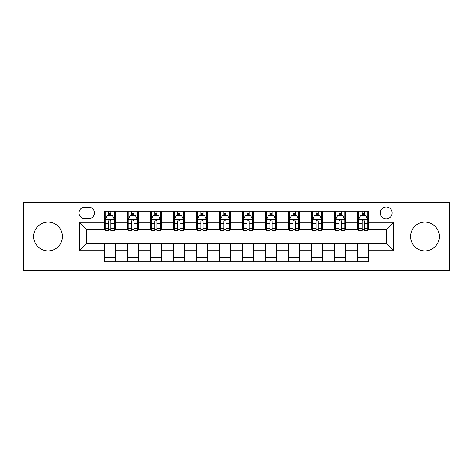 <?xml version="1.0" encoding="UTF-8"?>
<svg xmlns="http://www.w3.org/2000/svg" width="473" height="473" viewBox="0 0 473 473"><rect width="100%" height="100%" fill="white"/><g stroke="black" fill="none" stroke-linecap="round" stroke-linejoin="round"><path stroke-width="0.71" d="M424.931 222.127A14.373 14.373 0 0 0 410.558 236.5A14.373 14.373 0 0 0 424.931 250.873A14.373 14.373 0 0 0 439.305 236.5A14.373 14.373 0 0 0 424.931 222.127M48.069 222.127A14.373 14.373 0 0 0 33.695 236.5A14.373 14.373 0 0 0 48.069 250.873A14.373 14.373 0 0 0 62.442 236.5A14.373 14.373 0 0 0 48.069 222.127M386.234 207.014A5.895 5.895 0 0 0 380.333 212.909A5.895 5.895 0 0 0 386.234 218.81A5.895 5.895 0 0 0 392.129 212.909A5.895 5.895 0 0 0 386.234 207.014M400.974 270.591L449.35 270.591L449.35 202.409L400.974 202.409L400.974 270.591L72.026 270.591L72.026 202.409L23.65 202.409L23.65 270.591L72.026 270.591M84.738 218.627L88.794 218.627A5.711 5.711 0 0 0 94.505 212.909A5.711 5.711 0 0 0 88.794 207.198L84.738 207.198A5.711 5.711 0 0 0 79.026 212.909A5.711 5.711 0 0 0 84.738 218.627M400.974 202.409L72.026 202.409M104.273 250.69L79.399 250.69L79.399 222.31L104.273 222.31L104.273 229.683L86.766 229.683L86.766 243.317L104.273 243.317L104.273 261.841L368.727 261.841L368.727 243.317L386.234 243.317L386.234 229.683L368.727 229.683L368.727 222.31L393.601 222.31L393.601 250.69L368.727 250.69M368.727 222.31L368.727 211.159L104.273 211.159L104.273 222.31M357.671 211.159L357.671 229.683L358.587 229.683M362.093 229.683L364.305 229.683M367.805 229.683L368.727 229.683M357.671 229.683L344.77 229.683M334.63 211.159L334.63 229.683L335.552 229.683M339.052 229.683L341.264 229.683M334.63 229.683L321.735 229.683M311.595 211.159L311.595 229.683L312.517 229.683M316.017 229.683L318.228 229.683M311.595 229.683L298.694 229.683M288.56 211.159L288.56 229.683L289.482 229.683M292.982 229.683L295.193 229.683M288.56 229.683L275.658 229.683M265.524 211.159L265.524 229.683L266.447 229.683M269.947 229.683L272.158 229.683M265.524 229.683L252.623 229.683M242.489 211.159L242.489 229.683L243.412 229.683M246.912 229.683L249.123 229.683M242.489 229.683L229.588 229.683M219.454 211.159L219.454 229.683L220.377 229.683M223.877 229.683L226.088 229.683M219.454 229.683L206.553 229.683M196.419 211.159L196.419 229.683L197.342 229.683M200.842 229.683L203.053 229.683M196.419 229.683L183.518 229.683M173.384 211.159L173.384 229.683L174.306 229.683M177.807 229.683L180.018 229.683M173.384 229.683L160.483 229.683M150.349 211.159L150.349 229.683L151.265 229.683M154.772 229.683L156.983 229.683M150.349 229.683L137.448 229.683M127.308 211.159L127.308 229.683L128.23 229.683M131.736 229.683L133.948 229.683M127.308 229.683L114.413 229.683M104.273 229.683L105.195 229.683M108.695 229.683L110.907 229.683M104.273 243.317L115.329 243.317L115.329 261.841M368.727 243.317L115.329 243.317M115.329 211.159L115.329 229.683M104.273 215.771L105.195 215.771M108.695 215.771L110.907 215.771M114.413 215.771L115.329 215.771M104.273 257.229L115.329 257.229M127.308 243.317L127.308 261.841M138.37 211.159L138.37 229.683M127.308 215.771L128.23 215.771M131.736 215.771L133.948 215.771M137.448 215.771L138.37 215.771M138.37 243.317L138.37 261.841M127.308 257.229L138.37 257.229M150.349 243.317L150.349 261.841M161.405 243.317L161.405 261.841M150.349 257.229L161.405 257.229M161.405 211.159L161.405 229.683M150.349 215.771L151.265 215.771M154.772 215.771L156.983 215.771M160.483 215.771L161.405 215.771M173.384 243.317L173.384 261.841M184.44 243.317L184.44 261.841M173.384 257.229L184.44 257.229M184.44 211.159L184.44 229.683M173.384 215.771L174.306 215.771M177.807 215.771L180.018 215.771M183.518 215.771L184.44 215.771M196.419 243.317L196.419 261.841M207.476 243.317L207.476 261.841M196.419 257.229L207.476 257.229M207.476 211.159L207.476 229.683M196.419 215.771L197.342 215.771M200.842 215.771L203.053 215.771M206.553 215.771L207.476 215.771M219.454 243.317L219.454 261.841M230.511 243.317L230.511 261.841M219.454 257.229L230.511 257.229M230.511 211.159L230.511 229.683M219.454 215.771L220.377 215.771M223.877 215.771L226.088 215.771M229.588 215.771L230.511 215.771M242.489 243.317L242.489 261.841M253.546 243.317L253.546 261.841M242.489 257.229L253.546 257.229M253.546 211.159L253.546 229.683M242.489 215.771L243.412 215.771M246.912 215.771L249.123 215.771M252.623 215.771L253.546 215.771M265.524 243.317L265.524 261.841M276.581 243.317L276.581 261.841M265.524 257.229L276.581 257.229M276.581 211.159L276.581 229.683M265.524 215.771L266.447 215.771M269.947 215.771L272.158 215.771M275.658 215.771L276.581 215.771M288.56 243.317L288.56 261.841M299.616 243.317L299.616 261.841M288.56 257.229L299.616 257.229M299.616 211.159L299.616 229.683M288.56 215.771L289.482 215.771M292.982 215.771L295.193 215.771M298.694 215.771L299.616 215.771M311.595 243.317L311.595 261.841M322.651 243.317L322.651 261.841M311.595 257.229L322.651 257.229M322.651 211.159L322.651 229.683M311.595 215.771L312.517 215.771M316.017 215.771L318.228 215.771M321.735 215.771L322.651 215.771M334.63 243.317L334.63 261.841M345.692 243.317L345.692 261.841M334.63 257.229L345.692 257.229M345.692 211.159L345.692 229.683M334.63 215.771L335.552 215.771M339.052 215.771L341.264 215.771M344.77 215.771L345.692 215.771M357.671 243.317L357.671 261.841M357.671 257.229L368.727 257.229M357.671 215.771L358.587 215.771M362.093 215.771L364.305 215.771M367.805 215.771L368.727 215.771M86.766 229.683L79.399 222.31M86.766 243.317L79.399 250.69M393.601 222.31L386.234 229.683M393.601 250.69L386.234 243.317M110.907 213.554L108.695 213.554M114.413 228.477L110.907 228.477L110.907 230.789L114.413 230.789L114.413 219.543L112.568 215.859L107.04 215.859L105.195 219.543L105.195 230.789L108.695 230.789L108.695 228.477L105.195 228.477M105.195 219.543L105.195 211.159M114.413 219.543L114.413 211.159M108.695 215.859L108.695 211.159M110.907 211.159L110.907 215.859M110.907 228.477L110.907 220.926C110.174 219.507 109.434 219.507 108.695 220.926L108.695 228.477M133.948 213.554L131.736 213.554M137.448 228.477L133.948 228.477L133.948 230.789L137.448 230.789L137.448 219.543L135.603 215.859L130.075 215.859L128.23 219.543L128.23 230.789L131.736 230.789L131.736 228.477L128.23 228.477M128.23 219.543L128.23 211.159M137.448 219.543L137.448 211.159M131.736 215.859L131.736 211.159M133.948 211.159L133.948 215.859M133.948 228.477L133.948 220.926C133.209 219.507 132.47 219.507 131.736 220.926L131.736 228.477M156.983 213.554L154.772 213.554M160.483 228.477L156.983 228.477L156.983 230.789L160.483 230.789L160.483 219.543L158.638 215.859L153.11 215.859L151.265 219.543L151.265 230.789L154.772 230.789L154.772 228.477L151.265 228.477M151.265 219.543L151.265 211.159M160.483 219.543L160.483 211.159M154.772 215.859L154.772 211.159M156.983 211.159L156.983 215.859M156.983 228.477L156.983 220.926C156.244 219.507 155.505 219.507 154.772 220.926L154.772 228.477M180.018 213.554L177.807 213.554M183.518 228.477L180.018 228.477L180.018 230.789L183.518 230.789L183.518 219.543L181.673 215.859L176.145 215.859L174.306 219.543L174.306 230.789L177.807 230.789L177.807 228.477L174.306 228.477M174.306 219.543L174.306 211.159M183.518 219.543L183.518 211.159M177.807 215.859L177.807 211.159M180.018 211.159L180.018 215.859M180.018 228.477L180.018 220.926C179.279 219.507 178.546 219.507 177.807 220.926L177.807 228.477M203.053 213.554L200.842 213.554M206.553 228.477L203.053 228.477L203.053 230.789L206.553 230.789L206.553 219.543L204.708 215.859L199.18 215.859L197.342 219.543L197.342 230.789L200.842 230.789L200.842 228.477L197.342 228.477M197.342 219.543L197.342 211.159M206.553 219.543L206.553 211.159M200.842 215.859L200.842 211.159M203.053 211.159L203.053 215.859M203.053 228.477L203.053 220.926C202.314 219.507 201.581 219.507 200.842 220.926L200.842 228.477M226.088 213.554L223.877 213.554M229.588 228.477L226.088 228.477L226.088 230.789L229.588 230.789L229.588 219.543L227.744 215.859L222.215 215.859L220.377 219.543L220.377 230.789L223.877 230.789L223.877 228.477L220.377 228.477M220.377 219.543L220.377 211.159M229.588 219.543L229.588 211.159M223.877 215.859L223.877 211.159M226.088 211.159L226.088 215.859M226.088 228.477L226.088 220.926C225.349 219.507 224.616 219.507 223.877 220.926L223.877 228.477M249.123 213.554L246.912 213.554M252.623 228.477L249.123 228.477L249.123 230.789L252.623 230.789L252.623 219.543L250.785 215.859L245.256 215.859L243.412 219.543L243.412 230.789L246.912 230.789L246.912 228.477L243.412 228.477M243.412 219.543L243.412 211.159M252.623 219.543L252.623 211.159M246.912 215.859L246.912 211.159M249.123 211.159L249.123 215.859M249.123 228.477L249.123 220.926C248.39 219.507 247.651 219.507 246.912 220.926L246.912 228.477M272.158 213.554L269.947 213.554M275.658 228.477L272.158 228.477L272.158 230.789L275.658 230.789L275.658 219.543L273.82 215.859L268.292 215.859L266.447 219.543L266.447 230.789L269.947 230.789L269.947 228.477L266.447 228.477M266.447 219.543L266.447 211.159M275.658 219.543L275.658 211.159M269.947 215.859L269.947 211.159M272.158 211.159L272.158 215.859M272.158 228.477L272.158 220.926C271.425 219.507 270.686 219.507 269.947 220.926L269.947 228.477M295.193 213.554L292.982 213.554M298.694 228.477L295.193 228.477L295.193 230.789L298.694 230.789L298.694 219.543L296.855 215.859L291.327 215.859L289.482 219.543L289.482 230.789L292.982 230.789L292.982 228.477L289.482 228.477M289.482 219.543L289.482 211.159M298.694 219.543L298.694 211.159M292.982 215.859L292.982 211.159M295.193 211.159L295.193 215.859M295.193 228.477L295.193 220.926C294.46 219.507 293.721 219.507 292.982 220.926L292.982 228.477M318.228 213.554L316.017 213.554M321.735 228.477L318.228 228.477L318.228 230.789L321.735 230.789L321.735 219.543L319.89 215.859L314.362 215.859L312.517 219.543L312.517 230.789L316.017 230.789L316.017 228.477L312.517 228.477M312.517 219.543L312.517 211.159M321.735 219.543L321.735 211.159M316.017 215.859L316.017 211.159M318.228 211.159L318.228 215.859M318.228 228.477L318.228 220.926C317.495 219.507 316.756 219.507 316.017 220.926L316.017 228.477M341.264 213.554L339.052 213.554M344.77 228.477L341.264 228.477L341.264 230.789L344.77 230.789L344.77 219.543L342.925 215.859L337.397 215.859L335.552 219.543L335.552 230.789L339.052 230.789L339.052 228.477L335.552 228.477M335.552 219.543L335.552 211.159M344.77 219.543L344.77 211.159M339.052 215.859L339.052 211.159M341.264 211.159L341.264 215.859M341.264 228.477L341.264 220.926C340.53 219.507 339.791 219.507 339.052 220.926L339.052 228.477M364.305 213.554L362.093 213.554M367.805 228.477L364.305 228.477L364.305 230.789L367.805 230.789L367.805 219.543L365.96 215.859L360.432 215.859L358.587 219.543L358.587 230.789L362.093 230.789L362.093 228.477L358.587 228.477M358.587 219.543L358.587 211.159M367.805 219.543L367.805 211.159M362.093 215.859L362.093 211.159M364.305 211.159L364.305 215.859M364.305 228.477L364.305 220.926C363.566 219.507 362.826 219.507 362.093 220.926L362.093 228.477M127.308 250.69L115.329 250.69M127.308 222.31L115.329 222.31M150.349 222.31L138.37 222.31M150.349 250.69L138.37 250.69M173.384 222.31L161.405 222.31M173.384 250.69L161.405 250.69M196.419 222.31L184.44 222.31M196.419 250.69L184.44 250.69M219.454 222.31L207.476 222.31M219.454 250.69L207.476 250.69M242.489 222.31L230.511 222.31M242.489 250.69L230.511 250.69M265.524 222.31L253.546 222.31M265.524 250.69L253.546 250.69M288.56 222.31L276.581 222.31M288.56 250.69L276.581 250.69M311.595 222.31L299.616 222.31M311.595 250.69L299.616 250.69M334.63 222.31L322.651 222.31M334.63 250.69L322.651 250.69M357.671 222.31L345.692 222.31M357.671 250.69L345.692 250.69M114.365 219.454L105.243 219.454M105.195 216.078L106.928 216.078M112.68 216.078L114.413 216.078M108.695 223.534L105.195 223.534M114.413 223.534L110.907 223.534M110.907 214.73L108.695 214.73M137.401 219.454L128.278 219.454M128.23 216.078L129.963 216.078M135.716 216.078L137.448 216.078M131.736 223.534L128.23 223.534M137.448 223.534L133.948 223.534M133.948 214.73L131.736 214.73M160.436 219.454L151.313 219.454M151.265 216.078L152.998 216.078M158.751 216.078L160.483 216.078M154.772 223.534L151.265 223.534M160.483 223.534L156.983 223.534M156.983 214.73L154.772 214.73M183.471 219.454L174.348 219.454M174.306 216.078L176.039 216.078M181.786 216.078L183.518 216.078M177.807 223.534L174.306 223.534M183.518 223.534L180.018 223.534M180.018 214.73L177.807 214.73M206.506 219.454L197.383 219.454M197.342 216.078L199.074 216.078M204.821 216.078L206.553 216.078M200.842 223.534L197.342 223.534M206.553 223.534L203.053 223.534M203.053 214.73L200.842 214.73M229.541 219.454L220.424 219.454M220.377 216.078L222.109 216.078M227.856 216.078L229.588 216.078M223.877 223.534L220.377 223.534M229.588 223.534L226.088 223.534M226.088 214.73L223.877 214.73M252.576 219.454L243.459 219.454M243.412 216.078L245.144 216.078M250.891 216.078L252.623 216.078M246.912 223.534L243.412 223.534M252.623 223.534L249.123 223.534M249.123 214.73L246.912 214.73M275.617 219.454L266.494 219.454M266.447 216.078L268.179 216.078M273.926 216.078L275.658 216.078M269.947 223.534L266.447 223.534M275.658 223.534L272.158 223.534M272.158 214.73L269.947 214.73M298.652 219.454L289.529 219.454M289.482 216.078L291.214 216.078M296.961 216.078L298.694 216.078M292.982 223.534L289.482 223.534M298.694 223.534L295.193 223.534M295.193 214.73L292.982 214.73M321.687 219.454L312.564 219.454M312.517 216.078L314.249 216.078M320.002 216.078L321.735 216.078M316.017 223.534L312.517 223.534M321.735 223.534L318.228 223.534M318.228 214.73L316.017 214.73M344.722 219.454L335.599 219.454M335.552 216.078L337.284 216.078M343.037 216.078L344.77 216.078M339.052 223.534L335.552 223.534M344.77 223.534L341.264 223.534M341.264 214.73L339.052 214.73M367.758 219.454L358.635 219.454M358.587 216.078L360.32 216.078M366.072 216.078L367.805 216.078M362.093 223.534L358.587 223.534M367.805 223.534L364.305 223.534M364.305 214.73L362.093 214.73"/></g></svg>
